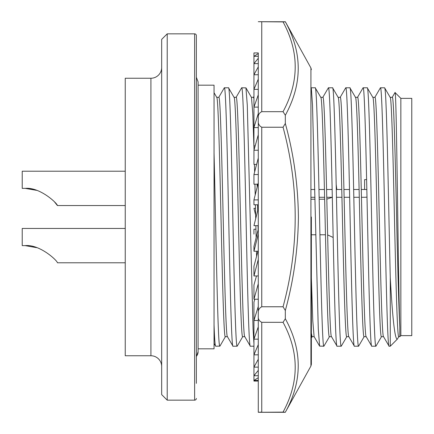 <?xml version="1.0" encoding="UTF-8"?>
<svg xmlns="http://www.w3.org/2000/svg" width="434" height="434" viewBox="0 0 434 434"><rect width="100%" height="100%" fill="white"/><g stroke="black" fill="none" stroke-linecap="round" stroke-linejoin="round"><path stroke-width="0.65" d="M311.357 217L311.357 364.348L311.357 217M311.357 69.652L310.923 67.97L310.923 366.03L285.322 412.24C302.52 381.296 302.52 350.124 285.322 318.719L285.322 310.522C293.693 280.261 298.055 249.083 298.402 217C298.055 184.944 293.693 153.772 285.322 123.478L285.322 115.281C302.52 83.876 302.52 52.704 285.322 21.76L258.284 21.7L283.055 21.906C299.254 51.825 299.254 81.749 283.055 111.679L261.751 111.679C259.158 112.959 258.002 115.026 258.284 117.885L258.284 120.826C257.997 123.723 259.152 125.855 261.751 127.233L283.055 127.233L285.322 123.478M283.055 21.906L284.883 21.841M284.221 412.116L258.284 412.295L261.751 412.094L261.751 322.321L283.055 322.321L285.322 318.719M283.055 322.321C299.254 352.24 299.254 382.164 283.055 412.094M283.055 127.233C299.243 187.233 299.243 247.082 283.055 306.767L261.751 306.767C259.158 308.135 258.002 310.272 258.284 313.174L258.284 316.115C257.997 318.963 259.152 321.035 261.751 322.321M285.322 310.522L283.055 306.767M285.322 115.281L283.055 111.679M255.637 215.096L253.944 208.325L255.496 208.325M258.284 53.583L253.944 56.295L253.944 52.921L258.284 52.921L258.284 56.295L253.944 56.295L253.944 63.63L258.284 63.63L258.284 127.574L253.944 127.574L253.944 145.922L255.159 145.922M258.284 66.869L253.944 74.74L253.944 63.63L258.284 58.27L258.284 63.63M258.284 79.162L253.944 89.355L253.944 74.74L258.284 74.74M258.284 94.845L253.944 107.111L253.944 89.355L258.284 89.355M258.284 113.54L253.944 127.574L253.944 107.111L258.284 107.111M258.284 134.784L253.944 150.235L258.284 150.235M253.944 150.235L253.944 164.41L256.602 164.448M258.284 158.047L253.944 174.544L258.284 174.544M253.944 174.544L253.944 184.19L257.921 184.19M258.284 182.768L253.944 199.9L258.284 199.9M253.944 199.9L253.944 204.783L258.284 204.783M258.284 208.325L253.944 225.675L258.284 225.675M258.284 234.1L253.944 251.232L258.284 251.232M253.944 251.232L253.944 246.349L258.284 229.217M258.284 259.456L253.944 275.953L258.284 275.953M253.944 275.953L253.944 266.302L257.91 251.232M258.284 283.765L253.944 299.216L258.284 299.216M253.944 299.216L253.944 285.046L256.499 275.953M258.284 320.46L258.284 306.426L253.944 320.46L258.284 320.46L258.284 326.889L253.944 339.155L258.284 339.155L258.284 344.645L253.944 354.838L258.284 354.838M258.284 359.26L253.944 367.131L253.944 302.107L254.839 299.216M258.284 370.37L253.944 375.73L253.944 367.131L258.284 367.131L258.284 380.417L253.944 380.417L253.944 375.73L258.284 375.73M258.284 377.705L253.944 380.417L253.944 381.079L258.284 381.079M253.944 234.1L253.944 229.217L255.941 229.217M258.284 117.885L258.284 52.921M285.322 412.3L258.284 412.3L258.284 316.115M258.284 313.174L258.284 120.826M167.22 33.841L167.22 400.159L161.67 394.609L161.67 39.391L167.22 33.841L194.627 33.841A1.736 1.736 0 0 1 196.358 35.577L196.358 383.363L196.358 356.705L198.094 351.741A6.939 6.917 180 0 1 196.358 356.319M196.358 35.577L196.358 356.705M196.358 398.423A1.736 1.736 0 0 1 194.627 400.159L167.22 400.159M161.67 366.513A10.752 10.752 0 0 0 150.918 355.755L125.247 355.755L125.247 78.245L150.918 78.245A10.752 10.752 0 0 0 161.67 67.487M400.853 335.639L400.853 98.361L411.779 98.361L411.779 335.639L400.853 335.639L399.812 336.675L398.77 336.675C397.327 338.775 395.879 280.51 394.435 217C392.992 153.49 391.544 95.225 390.101 97.325M400.853 98.361L395.027 92.54C396.589 86.409 398.211 284.704 399.812 327.203L399.812 336.675M398.889 336.572L397.349 339.138L390.274 346.218L389.103 346.218C387.654 348.48 386.211 285.572 384.768 217C383.325 148.428 381.877 85.52 380.428 87.782L384.589 87.782C385.126 88.102 385.604 93.869 386.038 105.093C387.437 137.442 388.88 219.078 390.274 277.684L390.274 346.218M392.146 97.428L395.027 92.54M399.812 327.203C398.922 311.281 397.555 262.668 396.605 217C395.162 153.49 393.714 95.225 392.265 97.325L390.161 97.325M390.22 97.428L384.589 87.782M383.472 336.572L389.103 346.218M383.596 336.675C382.148 338.775 380.699 280.51 379.256 217C377.813 153.49 376.37 95.225 374.922 97.325L372.817 97.325M372.752 97.325C374.2 95.225 375.649 153.49 377.092 217C378.535 280.51 379.978 338.775 381.426 336.675L383.537 336.675M381.546 336.572L375.92 346.218C374.471 348.48 373.028 285.572 371.585 217C370.142 148.428 368.694 85.52 367.245 87.782L363.084 87.782C364.533 85.52 365.981 148.428 367.419 217C368.862 285.572 370.31 348.48 371.759 346.218L366.128 336.572M372.877 97.428L367.245 87.782M375.92 346.218L371.759 346.218M366.253 336.675C364.804 338.775 363.356 280.51 361.913 217C360.47 153.49 359.026 95.225 357.578 97.325L355.468 97.325M355.408 97.325C356.856 95.225 358.305 153.49 359.748 217C361.191 280.51 362.634 338.775 364.083 336.675L366.188 336.675M364.202 336.572L358.576 346.218C357.128 348.48 355.679 285.572 354.236 217C352.793 148.428 351.35 85.52 349.902 87.782L345.741 87.782C347.189 85.52 348.632 148.428 350.075 217C351.518 285.572 352.967 348.48 354.415 346.218L348.784 336.572M355.533 97.428L349.902 87.782M358.576 346.218L354.415 346.218M348.903 336.675C347.46 338.775 346.012 280.51 344.569 217C343.126 153.49 341.677 95.225 340.234 97.325L338.124 97.325M338.064 97.325C339.513 95.225 340.956 153.49 342.399 217C343.842 280.51 345.29 338.775 346.739 336.675L348.844 336.675M346.858 336.572L341.233 346.218C339.784 348.48 338.336 285.572 336.892 217C335.449 148.428 334.006 85.52 332.558 87.782L328.397 87.782C329.845 85.52 331.288 148.428 332.732 217C334.175 285.572 335.623 348.48 337.066 346.218L331.44 336.572M338.184 97.428L332.558 87.782M341.233 346.218L337.066 346.218M331.56 336.675C330.117 338.775 328.668 280.51 327.225 217C325.782 153.49 324.334 95.225 322.891 97.325L320.78 97.325M320.721 97.325C322.169 95.225 323.612 153.49 325.055 217C326.498 280.51 327.947 338.775 329.395 336.675L331.5 336.675M329.514 336.572L323.883 346.218C322.44 348.48 320.992 285.572 319.549 217C318.106 148.428 316.657 85.52 315.214 87.782L311.357 87.782M320.84 97.428L315.214 87.782M311.357 88.509L312.496 105.093L318.279 328.907L319.614 346.12L323.883 346.218M319.614 346.12L314.097 336.572L312.773 320.645L311.357 277.972M311.357 333.209L312.046 336.675L314.156 336.675M258.122 229.846L258.029 225.675M257.709 210.615L257.584 204.783M257.178 187.141L257.107 184.19M253.944 98.697L253.51 97.325L251.405 97.325M253.944 343.766L253.06 328.907L247.282 105.093L245.948 87.88L251.465 97.428L252.789 113.355L254.026 149.947M254.433 164.41L254.628 171.945M254.937 184.19L255.192 194.974M255.414 204.783L255.713 218.611M255.865 225.675L256.136 237.713M256.456 251.232L256.581 256.288M245.948 87.88L241.673 87.782C243.121 85.52 244.564 148.428 246.007 217C247.451 285.572 248.899 348.48 250.347 346.218L244.716 336.572M253.944 346.218L250.347 346.218M244.836 336.675C243.393 338.775 241.944 280.51 240.501 217C239.058 153.49 237.615 95.225 236.167 97.325L234.056 97.325M233.997 97.325C235.445 95.225 236.893 153.49 238.337 217C239.774 280.51 241.223 338.775 242.671 336.675L244.776 336.675M242.79 336.572L237.165 346.218C235.716 348.48 234.268 285.572 232.825 217C231.382 148.428 229.939 85.52 228.49 87.782L224.329 87.782C225.778 85.52 227.221 148.428 228.664 217C230.107 285.572 231.555 348.48 233.004 346.218L227.373 336.572M234.116 97.428L228.49 87.782M237.165 346.218L233.004 346.218M227.492 336.675C226.049 338.775 224.6 280.51 223.157 217C221.714 153.49 220.266 95.225 218.823 97.325L216.712 97.325M216.653 97.325C218.101 95.225 219.544 153.49 220.987 217C222.43 280.51 223.879 338.775 225.327 336.675L227.432 336.675M225.447 336.572L219.929 346.12L215.655 346.218C215.058 345.757 214.521 338.563 214.049 324.637M198.094 85.183L214.049 85.183L214.049 348.817L198.094 348.817M125.247 228.447L22.221 228.447L22.221 245.617L25.123 245.617C40.004 244.174 57.516 260.829 57.429 262.787C57.505 260.812 39.966 244.163 25.123 245.617C40.004 244.174 57.516 260.829 57.429 262.787C57.505 260.812 39.966 244.163 25.123 245.617C40.004 244.174 57.516 260.829 57.429 262.787C57.505 260.812 39.966 244.163 25.123 245.617L36.586 247.64M36.413 190.331L27.879 188.557M36.244 190.276L25.259 188.383C40.112 186.967 57.532 203.617 57.429 205.553C57.521 203.6 40.08 186.962 25.259 188.383L22.221 188.383L25.259 188.383L22.221 188.383L22.221 171.213L125.247 171.213M125.247 205.553L57.429 205.553L54.689 202.157M25.123 245.617L22.221 245.617M219.816 346.218C219.284 345.898 218.801 340.131 218.373 328.907C216.935 295.863 215.492 211.993 214.049 152.98M214.054 343.538L215.655 346.218M218.698 97.428L224.329 87.782M236.047 97.428L241.673 87.782M322.766 97.428L328.397 87.782M340.115 97.428L345.741 87.782M357.459 97.428L363.084 87.782M397.349 339.138C394.94 339.784 392.586 319.294 390.274 277.684M374.802 97.428L380.428 87.782M366.632 179.497A5.55 2.127 0 0 1 364.603 179.643L364.603 189.49M367.018 197.063A5.55 2.127 0 0 1 364.603 197.275L361.484 197.275M311.357 197.275L314.986 197.275M319.147 197.275L324.627 197.275M326.791 197.275L332.336 197.275M336.496 197.275L341.97 197.275M344.135 197.275L349.679 197.275M353.84 197.275L359.314 197.275M366.855 189.49L361.3 189.49M359.13 189.49L353.672 189.49M349.511 189.49L343.956 189.49M341.786 189.49L336.328 189.49M332.167 189.49L326.612 189.49M324.442 189.49L318.985 189.49M314.824 189.49L311.357 189.49M261.751 306.767L261.751 127.233M261.751 111.679L261.751 21.906M150.918 355.755L150.918 78.245M194.627 33.841L194.627 400.159M310.923 366.03L311.357 364.348M310.923 67.97L285.322 21.7M196.358 77.295L198.094 81.885L198.094 352.115M311.357 199.222L315.03 199.222M319.191 199.222L324.67 199.222M57.429 262.787L125.247 262.787M214.049 92.713L216.772 97.428M253.451 97.325L253.944 96.462M311.357 337.977L312.111 336.675M326.835 199.19L332.211 197.275L326.835 199.19M336.795 189.49L336.225 184.743L336.795 189.49M333.149 237.458L327.616 234.897L333.149 237.458M311.357 234.778L315.746 234.778M319.907 234.778L325.446 234.778"/></g></svg>
